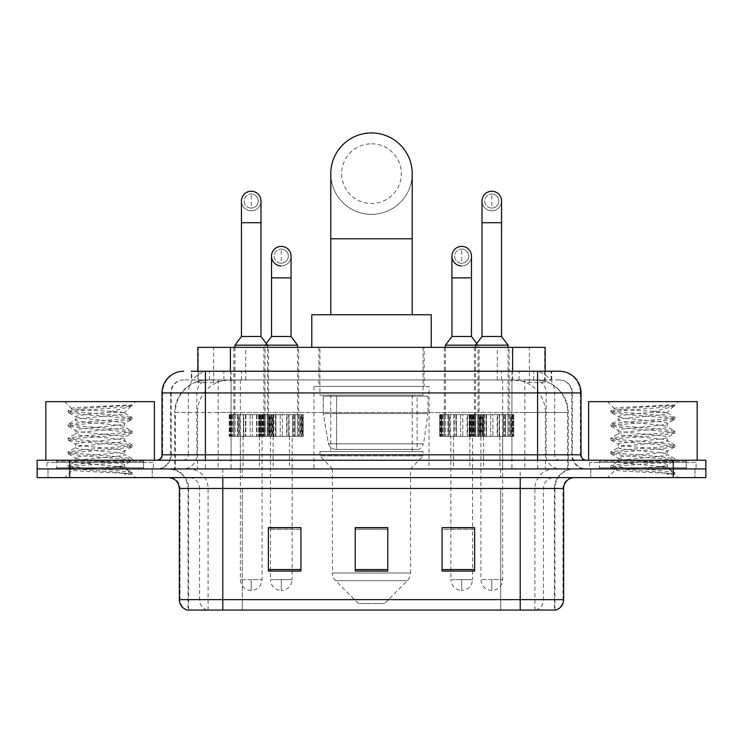 <?xml version="1.0" encoding="UTF-8"?>
<svg xmlns="http://www.w3.org/2000/svg" width="743" height="743" viewBox="0 0 743 743"><rect width="100%" height="100%" fill="white"/><g stroke="black" fill="none" stroke-linecap="round" stroke-linejoin="round"><path stroke-width="0.56" stroke-dasharray="3.71 2.79" d="M429.036 386.425L313.964 386.425L429.036 386.425L429.036 468.926L313.964 468.926L429.036 468.926M313.964 386.425L313.964 468.926M479.077 347.343L444.342 347.343L479.077 347.343L479.077 414.65L444.342 414.65L479.077 414.65M444.342 347.343L444.342 414.65M298.658 347.343L263.923 347.343L298.658 347.343L298.658 414.65L263.923 414.65L298.658 414.65M263.923 347.343L263.923 414.65M509.15 347.343L474.415 347.343L509.15 347.343L509.15 414.65L474.415 414.65L509.15 414.65M474.415 347.343L474.415 414.65M268.585 347.343L233.85 347.343L268.585 347.343L268.585 414.65L233.85 414.65L268.585 414.65M233.85 347.343L233.85 414.65M483.424 414.65L439.995 414.65L483.424 414.65L483.424 436.364L439.995 436.364L483.424 436.364M439.995 414.65L439.995 436.364M303.005 414.65L259.576 414.65L303.005 414.65L303.005 436.364L259.576 436.364L303.005 436.364M259.576 414.65L259.576 436.364M513.487 414.65L470.068 414.65L513.487 414.65L513.487 436.364L470.068 436.364L513.487 436.364M470.068 414.65L470.068 436.364M272.932 414.65L229.513 414.65L272.932 414.65L272.932 436.364L229.513 436.364L272.932 436.364M229.513 414.65L229.513 436.364M469.855 436.364L453.564 436.364L469.855 436.364L469.855 468.926L453.564 468.926L469.855 468.926M453.564 436.364L453.564 468.926M289.436 436.364L273.145 436.364L289.436 436.364L289.436 468.926L273.145 468.926L289.436 468.926M273.145 436.364L273.145 468.926M499.918 436.364L483.637 436.364L499.918 436.364L499.918 468.926L483.637 468.926L499.918 468.926M483.637 436.364L483.637 468.926M259.363 436.364L243.082 436.364L259.363 436.364L259.363 468.926L243.082 468.926L259.363 468.926M243.082 436.364L243.082 468.926M534.867 379.914L524.298 379.914L540.514 380.305C544.6 381.531 545.984 382.301 544.675 382.636L529.36 382.636L520.629 380.76L502.667 379.961L240.333 379.961L222.371 380.76L213.64 382.636L198.325 382.636L197.833 382.422L197.833 371.231M545.167 347.343L197.833 347.343M538.656 380.044A32.562 32.562 0 0 1 568.293 412.476L568.293 468.926L174.707 468.926L568.293 468.926M197.833 382.422C197.861 381.809 199.412 381.103 202.486 380.305L218.702 379.914L208.133 379.914M204.344 380.044A32.562 32.562 0 0 0 174.707 412.476L175.367 412.476L175.367 468.926M424.151 347.343L318.849 347.343L424.151 347.343L424.151 386.425L318.849 386.425L424.151 386.425M318.849 347.343L318.849 386.425M545.167 371.231L545.167 382.413L544.675 382.636L544.675 347.343M218.702 379.914L524.298 379.914M205.412 371.231L551.696 371.231L191.796 371.231L191.796 379.914L551.696 379.914L191.304 379.914L191.304 371.231L209.675 371.231A21.714 21.38 -90 0 0 188.295 392.936L188.295 454.818L161.993 454.818M559.303 379.914L183.697 379.914L559.303 379.914A13.03 13.03 0 0 1 572.324 392.936L572.324 454.818L188.295 454.818A5.424 5.35 90 0 1 182.954 460.242L586.441 460.242L182.954 460.242M161.993 392.936L572.324 392.936L170.676 392.936L171.196 392.936L171.196 454.818L170.676 454.818A14.108 14.108 0 0 1 156.559 468.926L586.441 468.926L156.559 468.926M686.309 460.242L599.462 460.242L686.309 460.242L686.309 468.926L599.462 468.926L686.309 468.926L686.309 462.415L599.462 462.415L686.309 462.415M599.462 460.242L599.462 462.415M143.538 460.242L56.691 460.242L143.538 460.242L143.538 468.926L56.691 468.926L143.538 468.926L143.538 462.415L56.691 462.415L143.538 462.415M56.691 460.242L56.691 462.415M673.288 477.61L37.15 477.61L37.15 460.242L705.85 460.242L705.85 468.926L673.288 468.926L705.85 468.926L705.85 477.61L673.288 477.61L673.288 468.926L69.712 468.926L673.288 468.926L673.288 460.242M37.15 468.926L69.712 468.926L37.15 468.926M511.936 371.231L511.936 392.936L580.348 392.936A21.714 21.38 90 0 0 558.968 371.231L209.675 371.231M191.304 379.914L191.796 379.914M152.222 468.926L152.222 477.61L48.007 477.61L152.222 477.61L48.007 477.61L152.222 477.61L152.222 468.926L48.007 468.926L48.007 477.61L48.007 468.926L152.222 468.926M694.993 468.926L694.993 477.61L590.778 477.61L694.993 477.61L590.778 477.61L694.993 477.61L694.993 468.926L590.778 468.926L590.778 477.61L590.778 468.926L694.993 468.926M153.299 462.415L46.92 462.415L153.299 462.415L153.299 468.926L46.92 468.926L153.299 468.926M46.92 462.415L46.92 468.926M696.08 462.415L589.701 462.415L696.08 462.415L696.08 468.926L589.701 468.926L696.08 468.926M589.701 462.415L589.701 468.926M554.427 610.049L520.221 610.049L554.956 610.049L554.427 610.049L554.427 488.467L554.956 488.467A19.541 19.541 0 0 1 574.497 468.926L168.503 468.926L574.497 468.926M188.044 610.049L222.779 610.049L188.044 610.049L188.044 488.467L563.64 488.467M520.221 477.61L168.503 477.61L520.221 477.61M187.171 610.049L555.829 610.049M599.462 468.926L686.309 468.926L599.462 468.926M56.691 468.926L143.538 468.926L56.691 468.926M474.628 569.565L474.628 527.66L474.628 571.079L442.057 571.079L442.057 527.874L442.057 571.079L474.628 571.079L474.628 528.087L474.628 571.079L474.628 529.387L442.057 529.387L442.057 527.66L442.057 571.079L442.057 527.874L442.057 571.079L442.057 529.387L474.628 529.387L474.628 527.874L474.628 569.565L442.057 569.565L442.057 571.079L474.628 571.079L474.628 527.874L442.057 527.874L442.057 569.565M300.943 569.565L300.943 527.66L300.943 571.079L268.372 571.079L268.372 527.874L268.372 571.079L300.943 571.079L300.943 528.087L300.943 571.079L300.943 529.387L268.372 529.387L268.372 527.66L268.372 571.079L268.372 527.874L268.372 571.079L268.372 529.387L300.943 529.387L300.943 527.874L300.943 569.565L268.372 569.565L268.372 571.079L300.943 571.079L300.943 527.874L268.372 527.874L268.372 569.565M387.781 569.565L387.781 527.66L387.781 571.079L355.219 571.079L355.219 527.874L355.219 571.079L387.781 571.079L387.781 528.087L387.781 571.079L387.781 529.387L355.219 529.387L355.219 571.079L355.219 527.66L387.781 527.66L355.219 527.66L387.781 527.66L387.781 569.565L355.219 569.565M300.943 527.66L268.372 527.66L300.943 527.66M474.628 527.66L442.057 527.66L474.628 527.66M222.779 468.926L222.779 610.049L520.221 610.049L520.221 488.467L188.044 488.467C186.883 476.597 180.373 470.087 168.503 468.926M292.148 527.66L270.433 527.66L270.433 436.364L292.148 436.364L292.148 527.66M472.567 527.66L450.852 527.66L450.852 436.364L472.567 436.364L472.567 527.66M387.781 529.387L387.781 528.087L387.781 529.387L355.219 529.387L355.219 571.079L387.781 571.079L387.781 529.387M387.781 527.874L355.219 527.874M144.616 468.926L55.604 468.926L144.616 468.926A1.087 1.087 0 0 1 143.538 467.839L56.691 467.839L143.538 467.839L143.538 461.329A1.087 1.087 0 0 1 144.616 460.242L55.604 460.242L144.616 460.242M55.604 468.926A1.087 1.087 0 0 0 56.691 467.839L56.691 461.329A1.087 1.087 0 0 0 55.604 460.242M154.386 460.242L45.834 460.242L154.386 460.242M116.187 466.753C101.132 467.858 72.145 468.944 72.415 469.92C69.656 471.471 131.065 472.873 132.059 474.22L116.112 472.037L84.117 469.743L68.319 467.672L72.405 466.298L116.112 462.843L131.901 460.781L124.648 464.858L124.648 466.753L116.187 466.753C121.731 466.084 124.555 465.452 124.648 464.858C126.143 462.564 74.077 460.261 75.582 457.967C74.077 455.673 126.143 453.369 124.648 451.075C126.143 448.781 74.077 446.469 75.582 444.175C74.077 441.881 126.143 439.577 124.648 437.283C126.143 434.989 74.077 432.686 75.582 430.392C74.077 428.098 126.143 425.795 124.648 423.501L124.648 426.946L131.901 431.024L116.112 428.952L72.405 425.507L68.319 424.123L84.117 422.061L127.824 418.615L132.105 417.464L116.112 415.17L72.405 411.724L68.115 410.573L84.117 408.279L132.105 405.019L135.505 401.629L64.725 401.629L135.505 401.629M131.901 460.781L127.824 459.397L84.117 455.951L68.115 453.657L72.405 452.506L116.112 449.06L132.105 446.766L127.824 445.614L84.117 442.169L68.319 440.107L72.405 438.723L116.112 435.277L131.901 433.206L124.648 437.283L124.648 440.729C126.143 438.435 74.077 436.132 75.582 433.838C74.077 431.544 126.143 429.24 124.648 426.946C126.143 424.652 74.077 422.349 75.582 420.055L68.319 424.123M131.901 433.206L127.824 431.832L84.117 428.377L68.115 426.083L72.405 424.931L116.112 421.485L131.901 419.423L124.648 423.501C126.143 421.207 74.077 418.894 75.582 416.6L75.582 420.055C74.077 417.761 126.143 415.448 124.648 413.154L131.901 417.232M131.901 419.423L127.824 418.04L84.117 414.594L68.319 412.532L75.582 416.6C78.275 415.263 88.872 413.879 107.354 412.476L124.648 412.476L124.648 413.154L123.422 412.476C116.744 411.037 70.771 409.764 71.634 408.539L64.725 401.629M131.901 446.998L124.648 451.075L124.648 454.521C126.143 452.227 74.077 449.914 75.582 447.62C74.077 445.326 126.143 443.023 124.648 440.729L131.901 444.806L116.112 442.744L72.405 439.299L68.115 438.147L84.117 435.844L127.824 432.398L131.901 431.024M68.319 426.315L75.851 430.699L75.582 433.838L68.319 437.915M132.059 474.22L124.072 474.22C128.075 472.957 129.486 471.684 128.307 470.421L118.908 466.753C105.887 465.034 74.3 463.177 75.582 461.412C74.077 459.118 126.143 456.815 124.648 454.521L131.901 458.589L116.112 456.527L72.405 453.081L68.115 451.93L84.117 449.636L127.824 446.19L131.901 444.806M68.319 440.107L75.851 444.49L75.582 447.62L68.319 451.698M118.908 466.753L124.648 466.753L128.307 470.421M68.319 453.889L75.851 458.273L75.582 461.412L68.319 465.489L84.117 463.418L127.824 459.973L131.901 458.589M68.319 412.532L72.405 411.148L116.112 407.703L131.901 405.632L132.105 405.019L131.557 405.019L130.397 406.514L107.354 412.476M123.422 412.476L124.648 412.476L131.195 405.929M124.072 474.22L132.105 472.613L132.105 474.22L135.505 477.61L64.725 477.61L135.505 477.61M68.319 467.672L72.48 470.096L64.725 477.61M126.412 405.019C110.921 406.115 69.025 407.294 71.634 408.539L68.319 410.34M45.834 401.629L154.386 401.629M132.105 472.613L116.112 470.319L72.405 466.864L68.319 465.489M132.105 405.399L131.557 405.019M371.5 214.365A40.707 40.707 0 0 0 412.207 173.658A40.707 40.707 0 0 1 371.5 214.365A40.707 40.707 0 0 0 412.207 173.658A40.707 40.707 0 0 0 371.5 132.951A40.707 40.707 0 0 0 330.793 173.658A40.707 40.707 0 0 0 371.5 214.365A40.707 40.707 0 0 1 330.793 173.658M371.5 143.808A29.85 29.85 0 0 1 401.35 173.658A29.85 29.85 0 0 1 371.5 203.508A29.85 29.85 0 0 1 341.65 173.658A29.85 29.85 0 0 1 371.5 143.808M330.793 314.781L412.207 314.781L330.793 314.781M384.53 603.539L358.47 603.539L335.604 580.664L407.396 580.664L335.604 580.664A10.857 10.857 0 0 1 332.418 572.983L410.582 572.983A10.857 10.857 0 0 1 407.396 580.664L384.53 603.539L358.47 603.539M410.582 468.926L332.418 468.926L332.418 572.983L410.582 572.983L410.582 468.926L423.064 455.905L319.936 455.905L423.064 455.905L423.064 451.558L319.936 451.558L319.936 455.905L332.418 468.926L410.582 468.926M330.793 395.109L412.207 395.109L330.793 395.109L330.793 451.558L412.207 451.558L330.793 451.558M412.207 395.109L412.207 451.558M319.936 347.343L423.064 347.343L319.936 347.343L319.936 395.109L423.064 395.109L319.936 395.109M423.064 347.343L423.064 395.109M431.209 347.343L311.791 347.343L431.209 347.343M311.791 314.781L431.209 314.781M319.936 451.558L423.064 451.558M427.949 396.195L323.261 396.195L427.949 396.195L427.949 413.563L323.261 413.563L323.261 396.195L323.261 413.563L328.49 443.812C329.781 447.537 332.474 449.404 336.57 449.385L417.092 449.385L336.57 449.385L336.579 396.195L336.57 449.385C332.483 449.413 329.79 447.546 328.49 443.812L323.261 413.563L427.949 413.563L423.547 443.812L328.49 443.812L423.547 443.812C420.807 448.493 418.653 450.351 417.102 449.385L417.092 396.195L336.579 396.195L417.092 396.195M251.218 208.068A7.058 7.058 0 0 1 244.168 201.019A7.058 7.058 0 0 1 251.218 193.96A7.058 7.058 0 0 1 258.276 201.019A7.058 7.058 0 0 1 251.218 208.068A7.058 7.058 0 0 1 244.168 201.019A7.058 7.058 0 0 1 251.218 193.96A7.058 7.058 0 0 1 258.276 201.019A7.058 7.058 0 0 1 251.218 208.068L251.218 193.96A7.058 7.058 0 0 1 258.276 201.019A7.058 7.058 0 0 1 251.218 208.068M251.218 210.78A9.77 9.77 0 0 0 260.988 201.019A9.77 9.77 0 0 1 250.605 210.761A9.77 9.77 0 0 1 241.447 201.019A9.77 9.77 0 0 1 251.218 191.248A9.77 9.77 0 0 1 260.988 201.019A9.77 9.77 0 0 1 251.218 210.78A9.77 9.77 0 0 1 241.447 201.019M234.937 347.343L234.937 414.65L267.508 414.65L234.937 414.65M267.508 347.343L267.508 414.65M240.37 436.364L262.075 436.364L262.075 579.651L240.37 579.651L251.218 579.651L251.218 590.509L251.218 579.651L262.075 579.651C261.406 586.218 257.784 589.84 251.218 590.509C244.661 589.84 241.038 586.218 240.37 579.651L240.37 436.364L262.075 436.364M241.447 336.495L260.988 336.495M234.937 345.179L267.508 345.179L265.01 345.179L265.01 414.65L245.45 414.65L268.39 414.65L265.037 414.65L265.037 436.364L243.815 436.364L243.815 414.65L245.877 414.65L243.388 414.65L243.815 436.364L268.39 436.364L265.037 436.364L265.037 414.65L297.571 414.65L265.01 414.65M267.266 414.65L268.548 414.65L267.266 414.65L267.266 436.364L268.548 436.364L267.266 436.364L267.266 414.65M269.663 414.65L271.817 414.65L269.663 414.65L269.663 436.364L268.548 436.364L271.817 436.364L269.663 436.364L269.663 414.65M270.498 414.65L271.817 414.65L270.498 414.65L271.176 414.65L270.498 414.65L270.498 436.364L271.817 436.364L270.498 436.364L271.176 436.364L270.498 436.364L270.498 414.65M272.486 414.65L271.176 414.65L273.229 414.65L272.486 414.65L272.486 436.364L271.176 436.364L273.229 436.364L272.486 436.364L272.486 414.65M271.845 414.65L273.229 414.65L271.845 414.65L271.845 436.364L273.229 436.364L271.845 436.364L271.845 414.65M239.162 414.65L243.388 414.65L239.162 414.65L239.98 414.65L239.162 414.65L239.162 436.364L243.815 436.364L239.162 436.364L239.98 436.364L239.162 436.364L239.162 414.65M238.215 414.65L239.98 414.65L237.407 414.65L238.215 414.65L238.215 436.364L239.98 436.364L237.407 436.364L238.215 436.364L238.215 414.65M234.054 414.65L237.407 414.65L234.054 414.65L235.169 414.65L234.054 414.65L234.054 436.364L237.407 436.364L234.054 436.364L235.169 436.364L234.054 436.364L234.054 414.65M233.896 414.65L235.169 414.65L232.773 414.65L233.896 414.65L233.896 436.364L235.169 436.364L232.773 436.364L233.896 436.364L233.896 414.65M230.627 414.65L232.773 414.65L229.215 414.65L231.937 414.65L229.215 414.65L230.599 414.65L230.627 436.364L232.773 436.364L229.215 436.364L231.937 436.364L229.215 436.364L230.599 436.364L230.627 414.65M245.877 414.65L245.877 436.364L245.877 414.65M245.45 414.65L245.45 436.364L245.45 414.65M250.131 414.65L250.131 436.364L250.131 414.65M252.304 414.65L252.304 436.364L252.304 414.65M256.994 414.65L256.994 436.364L256.994 414.65M256.558 414.65L256.558 436.364L256.558 414.65M258.629 414.65L258.629 436.364L258.629 414.65M259.056 414.65L259.056 436.364L259.056 414.65M263.282 414.65L263.282 436.364L263.282 414.65M262.465 414.65L262.465 436.364L262.465 414.65M264.22 414.65L264.22 436.364L264.22 414.65M268.39 414.65L268.39 436.364L268.39 414.65M268.548 414.65L268.548 436.364L268.548 414.65M271.817 414.65L271.817 436.364L271.817 414.65M271.176 414.65L271.176 436.364L271.176 414.65M273.229 414.65L273.229 436.364L273.229 414.65M243.388 414.65L243.388 436.364L243.388 414.65M239.98 414.65L239.98 436.364L239.98 414.65M237.407 414.65L237.407 436.364L237.407 414.65M235.169 414.65L235.169 436.364L235.169 414.65M232.773 414.65L232.773 436.364L232.773 414.65M231.937 414.65L231.937 436.364L231.937 414.65M231.268 414.65L231.268 436.364L231.268 414.65M229.949 414.65L229.949 436.364L229.949 414.65M229.215 414.65L229.215 436.364L229.215 414.65M491.782 208.068A7.058 7.058 0 0 1 484.724 201.019A7.058 7.058 0 0 1 491.782 193.96A7.058 7.058 0 0 1 498.832 201.019A7.058 7.058 0 0 1 491.782 208.068A7.058 7.058 0 0 1 484.724 201.019A7.058 7.058 0 0 1 491.782 193.96A7.058 7.058 0 0 1 498.832 201.019A7.058 7.058 0 0 1 491.782 208.068L491.782 193.96A7.058 7.058 0 0 1 498.832 201.019A7.058 7.058 0 0 1 491.782 208.068M491.782 210.78A9.77 9.77 0 0 0 501.553 201.019A9.77 9.77 0 0 1 491.169 210.761A9.77 9.77 0 0 1 482.012 201.019A9.77 9.77 0 0 1 491.782 191.248A9.77 9.77 0 0 1 501.553 201.019A9.77 9.77 0 0 1 491.782 210.78A9.77 9.77 0 0 1 482.012 201.019M475.492 347.343L475.492 414.65L508.063 414.65L475.492 414.65M508.063 347.343L508.063 414.65M480.925 436.364L502.63 436.364L502.63 579.651L480.925 579.651L491.782 579.651L491.782 590.509L491.782 579.651L502.63 579.651C501.962 586.218 498.339 589.84 491.782 590.509C485.216 589.84 481.594 586.218 480.925 579.651L480.925 436.364L502.63 436.364M482.012 336.495L501.553 336.495M476.746 343.507L477.99 345.179L475.492 345.179L508.063 345.179M486.006 414.65L490.696 414.65L486.006 414.65L486.442 436.364L484.371 436.364L484.371 414.65L486.442 414.65L483.944 414.65L484.371 436.364L490.696 436.364L486.006 436.364L486.006 414.65M492.869 414.65L497.55 414.65L492.869 414.65L492.869 436.364L490.696 436.364L497.55 436.364L492.869 436.364L492.869 414.65M497.123 414.65L499.185 414.65L497.123 414.65L497.123 436.364L499.185 436.364L497.123 436.364L497.123 414.65M499.612 414.65L503.838 414.65L499.612 414.65L499.185 436.364L503.838 436.364L499.612 436.364L499.612 414.65M503.02 414.65L504.785 414.65L503.02 414.65L503.02 436.364L504.785 436.364L503.02 436.364L503.02 414.65M505.593 414.65L508.946 414.65L505.593 414.65L505.593 436.364L504.785 436.364L508.946 436.364L505.593 436.364L505.593 414.65M507.831 414.65L509.104 414.65L507.831 414.65L507.831 436.364L509.104 436.364L507.831 436.364L507.831 414.65M510.227 414.65L512.373 414.65L510.227 414.65L510.227 436.364L509.104 436.364L512.373 436.364L510.227 436.364L510.227 414.65M511.063 414.65L513.784 414.65L511.063 414.65L513.784 414.65L511.063 414.65L511.063 436.364L513.784 436.364L511.063 436.364L513.784 436.364L511.063 436.364L511.063 414.65M479.718 414.65L483.944 414.65L479.718 414.65L480.535 414.65L479.718 414.65L479.718 436.364L484.371 436.364L479.718 436.364L480.535 436.364L479.718 436.364L479.718 414.65M478.78 414.65L480.535 414.65L477.963 414.65L478.78 414.65L478.78 436.364L480.535 436.364L477.963 436.364L478.78 436.364L478.78 414.65M474.61 414.65L477.963 414.65L474.61 414.65L475.734 414.65L474.61 414.65L474.61 436.364L477.963 436.364L474.61 436.364L475.734 436.364L474.61 436.364L474.61 414.65M474.452 414.65L475.734 414.65L473.337 414.65L474.452 414.65L474.452 436.364L475.734 436.364L473.337 436.364L474.452 436.364L474.452 414.65M471.183 414.65L473.337 414.65L471.183 414.65L472.502 414.65L471.183 414.65L471.183 436.364L473.337 436.364L471.183 436.364L472.502 436.364L471.183 436.364L471.183 414.65M471.824 414.65L470.514 414.65L471.824 414.65L471.824 436.364L472.502 436.364L470.514 436.364L471.824 436.364L471.824 414.65M469.771 414.65L471.155 414.65L469.771 414.65L469.771 436.364L471.155 436.364L469.771 436.364L469.771 414.65M486.442 414.65L486.442 436.364L486.442 414.65M490.696 414.65L490.696 436.364L490.696 414.65M497.55 414.65L497.55 436.364L497.55 414.65M499.185 414.65L499.185 436.364L499.185 414.65M503.838 414.65L503.838 436.364L503.838 414.65M504.785 414.65L504.785 436.364L504.785 414.65M508.946 414.65L508.946 436.364L508.946 414.65M509.104 414.65L509.104 436.364L509.104 414.65M512.373 414.65L512.401 436.364L512.373 414.65M511.732 414.65L511.732 436.364L511.732 414.65M513.051 414.65L513.051 436.364L513.051 414.65M513.784 414.65L513.784 436.364L513.784 414.65M483.944 414.65L483.944 436.364L483.944 414.65M480.535 414.65L480.535 436.364L480.535 414.65M477.963 414.65L477.963 436.364L477.963 414.65L445.428 414.65L477.99 414.65L477.99 345.179L445.428 345.179M475.734 414.65L475.734 436.364L475.734 414.65M473.337 414.65L473.337 436.364L473.337 414.65M472.502 414.65L472.502 436.364L472.502 414.65M470.514 414.65L470.514 436.364L470.514 414.65M471.155 414.65L471.155 436.364L471.155 414.65M281.291 263.217A7.058 7.058 0 0 1 274.232 256.159A7.058 7.058 0 0 1 281.291 249.1A7.058 7.058 0 0 1 288.349 256.159A7.058 7.058 0 0 1 281.291 263.217A7.058 7.058 0 0 1 274.232 256.159A7.058 7.058 0 0 1 281.291 249.1A7.058 7.058 0 0 1 288.349 256.159A7.058 7.058 0 0 1 281.291 263.217L281.291 249.1A7.058 7.058 0 0 1 288.349 256.159A7.058 7.058 0 0 1 281.291 263.217M291.061 256.159A9.77 9.77 0 0 1 281.291 265.929A9.77 9.77 0 0 1 271.52 256.159A9.77 9.77 0 0 1 281.291 246.388A9.77 9.77 0 0 1 291.061 256.159A9.77 9.77 0 0 1 280.678 265.91A9.77 9.77 0 0 0 291.061 256.159M266.254 343.507L265.01 345.179L297.571 345.179M297.571 347.343L297.571 414.65M270.433 527.874L270.433 579.651L281.291 579.651L270.433 579.651C271.111 586.218 274.724 589.84 281.291 590.509L281.291 579.651L281.291 590.509C287.857 589.84 291.47 586.218 292.148 579.651L281.291 579.651L292.148 579.651L292.148 527.874M271.52 336.495L291.061 336.495M275.523 414.65L280.204 414.65L275.523 414.65L275.95 436.364L273.888 436.364L273.888 414.65L275.95 414.65L273.461 414.65L273.888 436.364L280.204 436.364L275.523 436.364L275.523 414.65M282.377 414.65L287.058 414.65L282.377 414.65L282.377 436.364L280.204 436.364L287.058 436.364L282.377 436.364L282.377 414.65M286.631 414.65L288.693 414.65L286.631 414.65L286.631 436.364L288.693 436.364L286.631 436.364L286.631 414.65M289.12 414.65L293.346 414.65L289.12 414.65L288.693 436.364L293.346 436.364L289.12 436.364L289.12 414.65M292.538 414.65L294.293 414.65L292.538 414.65L292.538 436.364L294.293 436.364L292.538 436.364L292.538 414.65M295.11 414.65L298.463 414.65L295.11 414.65L295.11 436.364L294.293 436.364L298.463 436.364L295.11 436.364L295.11 414.65M297.339 414.65L298.612 414.65L297.339 414.65L297.339 436.364L298.612 436.364L297.339 436.364L297.339 414.65M299.735 414.65L301.89 414.65L299.735 414.65L299.735 436.364L298.612 436.364L301.89 436.364L299.735 436.364L299.735 414.65M300.571 414.65L301.89 414.65L300.571 414.65L301.24 414.65L300.571 414.65L300.571 436.364L301.89 436.364L300.571 436.364L301.24 436.364L300.571 436.364L300.571 414.65M302.559 414.65L301.24 414.65L303.302 414.65L302.559 414.65L302.559 436.364L301.24 436.364L303.302 436.364L302.559 436.364L302.559 414.65M301.918 414.65L303.302 414.65L301.918 414.65L301.918 436.364L303.302 436.364L301.918 436.364L301.918 414.65M269.235 414.65L273.461 414.65L269.235 414.65L270.043 414.65L269.235 414.65L269.235 436.364L273.888 436.364L269.235 436.364L270.043 436.364L269.235 436.364L269.235 414.65M268.288 414.65L270.043 414.65L267.471 414.65L268.288 414.65L268.288 436.364L270.043 436.364L267.471 436.364L268.288 436.364L268.288 414.65M264.118 414.65L267.471 414.65L264.118 414.65L265.242 414.65L264.118 414.65L264.118 436.364L267.471 436.364L264.118 436.364L265.242 436.364L264.118 436.364L264.118 414.65M263.969 414.65L265.242 414.65L262.846 414.65L263.969 414.65L263.969 436.364L265.242 436.364L262.846 436.364L263.969 436.364L263.969 414.65M260.691 414.65L262.846 414.65L260.691 414.65L262.01 414.65L260.691 414.65L260.691 436.364L262.846 436.364L260.691 436.364L262.01 436.364L260.691 436.364L260.691 414.65M261.341 414.65L260.022 414.65L261.341 414.65L261.341 436.364L262.01 436.364L260.022 436.364L261.341 436.364L261.341 414.65M259.279 414.65L260.663 414.65L259.279 414.65L259.279 436.364L260.663 436.364L259.279 436.364L259.279 414.65M275.95 414.65L275.95 436.364L275.95 414.65M280.204 414.65L280.204 436.364L280.204 414.65M287.058 414.65L287.058 436.364L287.058 414.65M288.693 414.65L288.693 436.364L288.693 414.65M293.346 414.65L293.346 436.364L293.346 414.65M294.293 414.65L294.293 436.364L294.293 414.65M298.463 414.65L298.463 436.364L298.463 414.65M298.612 414.65L298.612 436.364L298.612 414.65M301.89 414.65L301.89 436.364L301.89 414.65M301.24 414.65L301.24 436.364L301.24 414.65M303.302 414.65L303.302 436.364L303.302 414.65M273.461 414.65L273.461 436.364L273.461 414.65M270.043 414.65L270.043 436.364L270.043 414.65M267.471 414.65L267.471 436.364L267.471 414.65M265.242 414.65L265.242 436.364L265.242 414.65M262.846 414.65L262.846 436.364L262.846 414.65M262.01 414.65L262.01 436.364L262.01 414.65M260.022 414.65L260.022 436.364L260.022 414.65M260.663 414.65L260.663 436.364L260.663 414.65M292.148 436.364L270.433 436.364M461.709 263.217A7.058 7.058 0 0 1 454.651 256.159A7.058 7.058 0 0 1 461.709 249.1A7.058 7.058 0 0 1 468.768 256.159A7.058 7.058 0 0 1 461.709 263.217A7.058 7.058 0 0 1 454.651 256.159A7.058 7.058 0 0 1 461.709 249.1A7.058 7.058 0 0 1 468.768 256.159A7.058 7.058 0 0 1 461.709 263.217L461.709 249.1A7.058 7.058 0 0 1 468.768 256.159A7.058 7.058 0 0 1 461.709 263.217M471.48 256.159A9.77 9.77 0 0 1 461.709 265.929A9.77 9.77 0 0 1 451.939 256.159A9.77 9.77 0 0 1 461.709 246.388A9.77 9.77 0 0 1 471.48 256.159A9.77 9.77 0 0 1 461.097 265.91A9.77 9.77 0 0 0 471.48 256.159M445.428 347.343L445.428 414.65M450.852 527.874L450.852 579.651L461.709 579.651L450.852 579.651C451.53 586.218 455.143 589.84 461.709 590.509L461.709 579.651L461.709 590.509C468.276 589.84 471.889 586.218 472.567 579.651L461.709 579.651L472.567 579.651L472.567 527.874M451.939 336.495L471.48 336.495M455.942 414.65L460.623 414.65L455.942 414.65L456.369 436.364L454.307 436.364L454.307 414.65L456.369 414.65L453.88 414.65L454.307 436.364L460.623 436.364L455.942 436.364L455.942 414.65M462.796 414.65L467.477 414.65L462.796 414.65L462.796 436.364L460.623 436.364L467.477 436.364L462.796 436.364L462.796 414.65M467.05 414.65L469.112 414.65L467.05 414.65L467.05 436.364L469.112 436.364L467.05 436.364L467.05 414.65M469.539 414.65L473.765 414.65L469.539 414.65L469.112 436.364L473.765 436.364L469.539 436.364L469.539 414.65M472.957 414.65L474.712 414.65L472.957 414.65L472.957 436.364L474.712 436.364L472.957 436.364L472.957 414.65M475.529 414.65L478.882 414.65L475.529 414.65L475.529 436.364L474.712 436.364L478.882 436.364L475.529 436.364L475.529 414.65M477.758 414.65L479.031 414.65L477.758 414.65L477.758 436.364L479.031 436.364L477.758 436.364L477.758 414.65M480.154 414.65L482.309 414.65L480.154 414.65L480.154 436.364L479.031 436.364L482.309 436.364L480.154 436.364L480.154 414.65M480.99 414.65L482.309 414.65L480.99 414.65L481.659 414.65L480.99 414.65L480.99 436.364L482.309 436.364L480.99 436.364L481.659 436.364L480.99 436.364L480.99 414.65M482.978 414.65L481.659 414.65L483.721 414.65L482.978 414.65L482.978 436.364L481.659 436.364L483.721 436.364L482.978 436.364L482.978 414.65M482.337 414.65L483.721 414.65L482.337 414.65L482.337 436.364L483.721 436.364L482.337 436.364L482.337 414.65M449.654 414.65L453.88 414.65L449.654 414.65L450.462 414.65L449.654 414.65L449.654 436.364L454.307 436.364L449.654 436.364L450.462 436.364L449.654 436.364L449.654 414.65M448.707 414.65L450.462 414.65L447.89 414.65L448.707 414.65L448.707 436.364L450.462 436.364L447.89 436.364L448.707 436.364L448.707 414.65M444.537 414.65L447.89 414.65L444.537 414.65L445.661 414.65L444.537 414.65L444.537 436.364L447.89 436.364L444.537 436.364L445.661 436.364L444.537 436.364L444.537 414.65M444.388 414.65L445.661 414.65L443.265 414.65L444.388 414.65L444.388 436.364L445.661 436.364L443.265 436.364L444.388 436.364L444.388 414.65M441.11 414.65L443.265 414.65L441.11 414.65L442.429 414.65L441.11 414.65L441.11 436.364L443.265 436.364L441.11 436.364L442.429 436.364L441.11 436.364L441.11 414.65M441.76 414.65L440.441 414.65L441.76 414.65L441.76 436.364L442.429 436.364L440.441 436.364L441.76 436.364L441.76 414.65M439.698 414.65L441.082 414.65L439.698 414.65L439.698 436.364L441.082 436.364L439.698 436.364L439.698 414.65M456.369 414.65L456.369 436.364L456.369 414.65M460.623 414.65L460.623 436.364L460.623 414.65M467.477 414.65L467.477 436.364L467.477 414.65M469.112 414.65L469.112 436.364L469.112 414.65M473.765 414.65L473.765 436.364L473.765 414.65M474.712 414.65L474.712 436.364L474.712 414.65M478.882 414.65L478.882 436.364L478.882 414.65M479.031 414.65L479.031 436.364L479.031 414.65M482.309 414.65L482.309 436.364L482.309 414.65M481.659 414.65L481.659 436.364L481.659 414.65M483.721 414.65L483.721 436.364L483.721 414.65M453.88 414.65L453.88 436.364L453.88 414.65M450.462 414.65L450.462 436.364L450.462 414.65M447.89 414.65L447.89 436.364L447.89 414.65M445.661 414.65L445.661 436.364L445.661 414.65M443.265 414.65L443.265 436.364L443.265 414.65M442.429 414.65L442.429 436.364L442.429 414.65M440.441 414.65L440.441 436.364L440.441 414.65M441.082 414.65L441.082 436.364L441.082 414.65M472.567 436.364L450.852 436.364M687.396 468.926L598.384 468.926L687.396 468.926A1.087 1.087 0 0 1 686.309 467.839L599.462 467.839L686.309 467.839L686.309 461.329A1.087 1.087 0 0 1 687.396 460.242L598.384 460.242L687.396 460.242M598.384 468.926A1.087 1.087 0 0 0 599.462 467.839L599.462 461.329A1.087 1.087 0 0 0 598.384 460.242M697.166 460.242L588.614 460.242L697.166 460.242M658.957 466.753C643.902 467.858 614.916 468.944 615.185 469.92C612.427 471.471 673.836 472.873 674.83 474.22L658.883 472.037L626.888 469.743L611.099 467.672L615.176 466.298L658.883 462.843L674.681 460.781L667.418 464.858L667.418 466.753L658.957 466.753C664.511 466.084 667.335 465.452 667.418 464.858C668.923 462.564 616.857 460.261 618.352 457.967C616.857 455.673 668.923 453.369 667.418 451.075C668.923 448.781 616.857 446.469 618.352 444.175C616.857 441.881 668.923 439.577 667.418 437.283C668.923 434.989 616.857 432.686 618.352 430.392C616.857 428.098 668.923 425.795 667.418 423.501L667.418 426.946L674.681 431.024L658.883 428.952L615.176 425.507L611.099 424.123L626.888 422.061L670.595 418.615L674.885 417.464L658.883 415.17L615.176 411.724L610.895 410.573L626.888 408.279L674.885 405.019L678.275 401.629L607.495 401.629L678.275 401.629M674.681 460.781L670.595 459.397L626.888 455.951L610.895 453.657L615.176 452.506L658.883 449.06L674.885 446.766L670.595 445.614L626.888 442.169L611.099 440.107L615.176 438.723L658.883 435.277L674.681 433.206L667.418 437.283L667.418 440.729C668.923 438.435 616.857 436.132 618.352 433.838C616.857 431.544 668.923 429.24 667.418 426.946C668.923 424.652 616.857 422.349 618.352 420.055L611.099 424.123M674.681 433.206L670.595 431.832L626.888 428.377L610.895 426.083L615.176 424.931L658.883 421.485L674.681 419.423L667.418 423.501C668.923 421.207 616.857 418.894 618.352 416.6L618.352 420.055C616.857 417.761 668.923 415.448 667.418 413.154L674.681 417.232M674.681 419.423L670.595 418.04L626.888 414.594L611.099 412.532L618.352 416.6C621.055 415.263 631.643 413.879 650.134 412.476L667.418 412.476L667.418 413.154L666.192 412.476C659.524 411.037 613.542 409.764 614.415 408.539L607.495 401.629M674.681 446.998L667.418 451.075L667.418 454.521C668.923 452.227 616.857 449.914 618.352 447.62C616.857 445.326 668.923 443.023 667.418 440.729L674.681 444.806L658.883 442.744L615.176 439.299L610.895 438.147L626.888 435.844L670.595 432.398L674.681 431.024M611.099 426.315L618.631 430.699L618.352 433.838L611.099 437.915M674.83 474.22L666.852 474.22C670.855 472.957 672.266 471.684 671.078 470.421L661.688 466.753C648.667 465.034 617.08 463.177 618.352 461.412C616.857 459.118 668.923 456.815 667.418 454.521L674.681 458.589L658.883 456.527L615.176 453.081L610.895 451.93L626.888 449.636L670.595 446.19L674.681 444.806M611.099 440.107L618.631 444.49L618.352 447.62L611.099 451.698M661.688 466.753L667.418 466.753L671.078 470.421M611.099 453.889L618.631 458.273L618.352 461.412L611.099 465.489L626.888 463.418L670.595 459.973L674.681 458.589M611.099 412.532L615.176 411.148L658.883 407.703L674.681 405.632L674.885 405.019L674.338 405.019L673.167 406.514L650.134 412.476M666.192 412.476L667.418 412.476L673.975 405.929M666.852 474.22L674.885 472.613L674.885 474.22L678.275 477.61L607.495 477.61L678.275 477.61M611.099 467.672L615.26 470.096L607.495 477.61M669.192 405.019C653.691 406.115 611.805 407.294 614.415 408.539L611.099 410.34M588.614 401.629L697.166 401.629M674.885 472.613L658.883 470.319L615.176 466.864L611.099 465.489M674.885 405.399L674.338 405.019M198.325 382.636L198.325 347.343M202.486 380.305A32.562 32.07 -90 0 0 175.367 412.476L568.293 412.476L524.864 412.476L524.864 468.926M567.633 468.926L567.633 412.476A32.562 32.07 90 0 0 540.514 380.305M218.136 379.914L218.136 412.476L174.707 412.476L174.707 468.926M502.667 379.961L502.667 468.926M520.629 380.76A32.562 32.07 90 0 1 545.427 412.476L545.427 468.926M240.333 379.961L240.333 468.926M222.371 380.76A32.562 32.07 -90 0 0 197.573 412.476L197.573 468.926M524.864 379.914L524.864 412.476L218.136 412.476L218.136 468.926M230.395 379.989L230.395 371.231M213.64 382.636L213.64 347.343M245.71 379.989L245.71 347.343M497.29 379.989L497.29 347.343M529.36 382.636L529.36 347.343M512.605 379.989L512.605 371.231M223.866 379.914L223.866 371.231M183.697 379.914C178.023 380.175 174.001 382.886 171.624 388.05L170.676 392.936L170.676 454.818L537.588 454.818L537.588 379.914M231.064 371.231L231.064 454.818L171.196 454.818A14.108 13.894 90 0 1 157.302 468.926M537.588 468.926L537.588 454.818L572.324 454.818L573.364 460.112L576.15 464.477C578.964 467.375 582.401 468.861 586.441 468.926M581.007 454.818L580.348 454.818L580.348 392.936L581.007 392.936M69.712 460.242L69.712 477.61M184.032 371.231A21.714 21.38 -90 0 0 162.652 392.936L162.652 454.818A5.424 5.35 90 0 1 157.302 460.242M533.325 371.231A21.714 21.38 90 0 1 554.705 392.936L554.705 454.818L511.936 454.818L511.936 460.242M585.698 460.242A5.424 5.35 -90 0 1 580.348 454.818L554.705 454.818A5.424 5.35 -90 0 0 560.046 460.242M184.032 379.914A13.03 12.826 -90 0 0 171.196 392.936L511.936 392.936L511.936 454.818L231.064 454.818L231.064 460.242M231.064 379.914L231.064 468.926M209.675 379.914A13.03 12.826 -90 0 0 196.849 392.936L196.849 454.818A14.108 13.894 90 0 1 182.954 468.926M205.412 379.914L205.412 468.926M558.968 379.914A13.03 12.826 90 0 1 571.804 392.936L571.804 454.818A14.108 13.894 -90 0 0 585.698 468.926M533.325 379.914A13.03 12.826 90 0 1 546.151 392.936L546.151 454.818A14.108 13.894 -90 0 0 560.046 468.926M511.936 379.914L511.936 468.926M209.405 379.914L209.405 371.231M241.484 379.914L241.484 371.231M501.516 379.914L501.516 371.231M533.595 379.914L533.595 371.231M551.204 379.914L551.204 371.231M519.134 379.914L519.134 371.231M535.759 610.049A10.857 10.69 90 0 0 543.458 599.629L242.302 599.629L242.302 488.467L500.698 488.467L500.698 610.049L500.698 488.467L554.427 488.467A19.541 19.244 -90 0 1 573.67 468.926M207.241 610.049A10.857 10.69 -90 0 1 199.542 599.629L199.542 488.467L242.302 488.467L242.302 610.049L242.302 599.629L179.36 599.629M179.36 488.467L199.542 488.467A10.857 10.69 90 0 0 188.852 477.61M187.71 610.049A10.857 10.69 -90 0 1 180.02 599.629L180.02 488.467A10.857 10.69 90 0 0 169.33 477.61M555.29 610.049A10.857 10.69 90 0 0 562.98 599.629L543.458 599.629L543.458 488.467A10.857 10.69 -90 0 1 554.148 477.61M563.64 599.629L562.98 599.629L562.98 488.467A10.857 10.69 -90 0 1 573.67 477.61M242.302 468.926L242.302 477.61M500.698 468.926L500.698 477.61M534.904 610.049L534.904 488.467A19.541 19.244 -90 0 1 554.148 468.926M554.956 610.049L554.956 488.467L520.221 488.467L520.221 468.926M188.573 610.049L188.573 488.467A19.541 19.244 90 0 0 169.33 468.926M208.096 610.049L208.096 488.467A19.541 19.244 90 0 0 188.852 468.926M143.538 461.329L56.691 461.329L143.538 461.329M412.207 238.791L330.793 238.791M241.447 222.724L260.988 222.724M482.012 222.724L501.553 222.724M271.52 277.873L291.061 277.873M451.939 277.873L471.48 277.873M686.309 461.329L599.462 461.329L686.309 461.329M551.696 379.914L551.696 371.231M68.115 465.722L68.115 467.44M132.105 458.83L132.105 460.549M68.115 451.93L68.115 453.657M132.105 445.038L132.105 446.766M68.115 438.147L68.115 439.865M132.105 431.256L132.105 432.974M68.115 424.355L68.115 426.083M132.105 417.464L132.105 419.191M68.115 410.573L68.115 412.3M131.901 405.632L130.397 406.514M127.415 469.771L131.901 472.381M610.895 465.722L610.895 467.44M674.885 458.83L674.885 460.549M610.895 451.93L610.895 453.657M674.885 445.038L674.885 446.766M610.895 438.147L610.895 439.865M674.885 431.256L674.885 432.974M610.895 424.355L610.895 426.083M674.885 417.464L674.885 419.191M610.895 410.573L610.895 412.3M674.681 405.632L673.167 406.514M670.195 469.771L674.681 472.381"/><path stroke-width="1.11" d="M197.833 371.231L197.833 347.343L545.167 347.343L545.167 371.231M191.796 371.231L558.968 371.231M191.304 371.231L205.412 371.231L205.412 392.936L161.993 392.936L161.993 454.818A5.424 5.424 0 0 1 156.559 460.242M183.697 371.231A21.714 21.714 0 0 0 161.993 392.936M559.303 371.231A21.714 21.714 0 0 1 581.007 392.936L581.007 454.818C581.332 458.115 583.144 459.926 586.441 460.242M69.712 460.242L37.15 460.242L37.15 468.926L69.712 468.926L37.15 468.926L37.15 477.61L69.712 477.61L69.712 468.926L673.288 468.926L69.712 468.926L69.712 460.242L673.288 460.242L673.288 468.926L705.85 468.926L673.288 468.926L673.288 477.61L69.712 477.61M673.288 477.61L705.85 477.61L705.85 460.242L673.288 460.242M563.64 599.629C563.343 604.83 560.733 608.303 555.829 610.049L520.221 610.049L520.221 599.629L563.64 599.629L563.64 488.467A10.857 10.857 0 0 1 574.497 477.61M179.36 599.629L222.779 599.629L222.779 610.049L520.221 610.049L187.171 610.049A10.857 10.857 0 0 1 179.36 599.629L179.36 488.467C178.71 481.873 175.097 478.26 168.503 477.61M474.628 571.079L474.628 527.66L442.057 527.66L442.057 571.079L474.628 571.079M300.943 571.079L300.943 527.66L268.372 527.66L268.372 571.079L300.943 571.079M387.781 571.079L387.781 527.66L355.219 527.66L355.219 571.079L387.781 571.079M270.433 527.874L292.148 527.874M450.852 527.874L472.567 527.874M387.781 527.874L355.219 527.874M154.386 460.242L154.386 401.629L45.834 401.629L45.834 460.242M330.793 314.781L330.793 173.658A40.707 40.707 0 0 1 371.5 132.951A40.707 40.707 0 0 1 412.207 173.658A40.707 40.707 0 0 0 371.5 132.951M412.207 314.781L412.207 173.658M431.209 347.343L431.209 314.781L311.791 314.781L311.791 347.343M241.447 222.724L260.988 222.724L260.988 336.495L241.447 336.495L241.447 201.019A9.77 9.77 0 0 1 251.831 191.267A9.77 9.77 0 0 1 260.988 201.019A9.77 9.77 0 0 0 251.831 191.267M241.447 336.495L234.937 345.179L234.937 347.343M260.988 336.495L267.508 345.179L234.937 345.179M291.061 336.495L291.061 277.873L271.52 277.873L271.52 336.495L291.061 336.495L297.571 345.179L267.508 345.179L267.508 347.343M482.012 222.724L501.553 222.724L501.553 336.495L482.012 336.495L482.012 201.019A9.77 9.77 0 0 1 492.395 191.267A9.77 9.77 0 0 1 501.553 201.019A9.77 9.77 0 0 0 492.395 191.267M482.012 336.495L475.492 345.179L475.492 347.343M501.553 336.495L508.063 345.179L445.428 345.179L445.428 347.343M508.063 345.179L508.063 347.343M280.678 265.91A9.77 9.77 0 0 1 271.52 256.159A9.77 9.77 0 0 1 281.903 246.407A9.77 9.77 0 0 1 291.061 256.159L291.061 277.873M271.52 336.495L266.254 343.507M297.571 345.179L297.571 347.343M461.097 265.91A9.77 9.77 0 0 1 451.939 256.159A9.77 9.77 0 0 1 462.322 246.407A9.77 9.77 0 0 1 471.48 256.159L471.48 277.873L451.939 277.873L451.939 256.159M471.48 277.873L471.48 336.495L451.939 336.495L451.939 277.873M451.939 336.495L445.428 345.179M471.48 336.495L476.746 343.507M697.166 460.242L697.166 401.629L588.614 401.629L588.614 460.242M230.395 371.231L230.395 347.343M512.605 371.231L512.605 347.343M205.412 460.242L205.412 454.818L581.007 454.818M161.993 454.818L205.412 454.818L205.412 392.936L537.588 392.936L537.588 460.242M581.007 392.936L537.588 392.936L537.588 371.231M520.221 477.61L520.221 488.467L179.36 488.467M563.64 488.467L520.221 488.467L520.221 599.629L222.779 599.629L222.779 477.61M387.781 569.565L355.219 569.565M300.943 569.565L268.372 569.565M474.628 569.565L442.057 569.565M330.793 238.791L412.207 238.791M260.988 222.724L260.988 201.019M501.553 222.724L501.553 201.019M271.52 277.873L271.52 256.159"/></g></svg>

